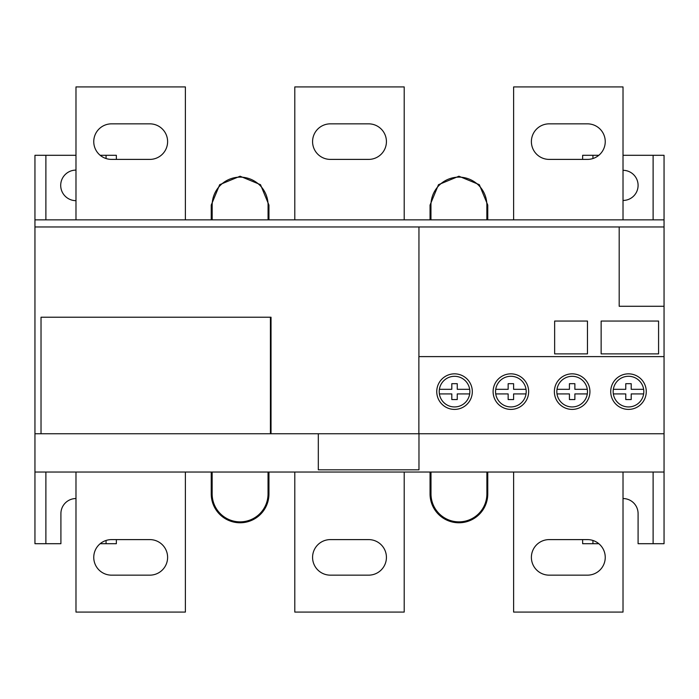 <?xml version="1.0" encoding="UTF-8"?>
<svg xmlns="http://www.w3.org/2000/svg" width="699" height="699" viewBox="0 0 699 699"><rect width="100%" height="100%" fill="white"/><g stroke="black" fill="none" stroke-linecap="round" stroke-linejoin="round"><path stroke-width="1.05" d="M149.831 575.155A17.781 17.781 90 0 0 167.611 557.374A17.781 17.781 90 0 0 149.831 539.602L111.534 539.602A17.781 17.781 90 0 0 93.753 557.374A17.781 17.781 90 0 0 111.534 575.155L149.831 575.155M368.644 575.155A17.781 17.781 90 0 0 386.425 557.374A17.781 17.781 90 0 0 368.644 539.602L330.356 539.602A17.781 17.781 90 0 0 312.575 557.374A17.781 17.781 90 0 0 330.356 575.155L368.644 575.155M587.466 575.155A17.781 17.781 90 0 0 605.247 557.374A17.781 17.781 90 0 0 587.466 539.602L549.169 539.602A17.781 17.781 90 0 0 531.389 557.374A17.781 17.781 90 0 0 549.169 575.155L587.466 575.155M149.831 123.845A17.781 17.781 -90 0 1 167.611 141.626A17.781 17.781 -90 0 1 149.831 159.398L111.534 159.398A17.781 17.781 -90 0 1 93.753 141.626A17.781 17.781 -90 0 1 111.534 123.845L149.831 123.845M368.644 123.845A17.781 17.781 -90 0 1 386.425 141.626A17.781 17.781 -90 0 1 368.644 159.398L330.356 159.398A17.781 17.781 -90 0 1 312.575 141.626A17.781 17.781 -90 0 1 330.356 123.845L368.644 123.845M587.466 123.845A17.781 17.781 -90 0 1 605.247 141.626A17.781 17.781 -90 0 1 587.466 159.398L549.169 159.398A17.781 17.781 -90 0 1 531.389 141.626A17.781 17.781 -90 0 1 549.169 123.845L587.466 123.845M185.384 219.853L185.384 86.921L75.981 86.921L75.981 219.853M623.019 498.544A15.063 15.063 -90 0 1 638.091 513.616L638.091 543.7L664.05 543.7L664.05 472.035L34.95 472.035L34.95 155.3L75.981 155.3M623.019 219.853L623.019 86.921L513.616 86.921L513.616 219.853M404.205 219.853L404.205 86.921L294.795 86.921L294.795 219.853M664.05 472.035L664.05 155.3L623.019 155.3M653.111 219.853L653.111 155.3L653.111 219.853M598.825 155.3L582.651 155.3L582.616 159.398M623.019 170.32A15.063 15.063 -90 0 1 638.091 185.384A15.063 15.063 -90 0 1 623.019 200.456M592.935 158.542L592.935 155.3M592.935 540.458L592.935 543.7L582.651 543.7L582.616 539.602M100.175 543.7L116.349 543.7L116.383 539.602M116.383 159.398L116.349 155.3L100.175 155.3M106.065 158.542L106.065 155.3L106.065 158.542M75.981 200.665A15.282 15.282 -90 0 1 60.699 185.384A15.282 15.282 -90 0 1 75.981 170.102M45.889 219.853L45.889 155.3M45.889 472.035L45.889 543.7L34.95 543.7L34.95 219.853L664.05 219.853M45.889 543.7L60.909 543.7L60.909 513.616A15.063 15.063 -90 0 1 75.981 498.544M106.065 540.458L106.065 543.7L106.065 540.458M653.111 472.035L653.111 543.7L653.111 472.035M592.935 543.7L598.825 543.7M623.019 472.035L623.019 612.079L513.616 612.079L513.616 472.035M404.205 472.035L404.205 612.079L294.795 612.079L294.795 472.035M185.384 472.035L185.384 612.079L75.981 612.079L75.981 472.035M664.05 226.965L34.95 226.965M619.192 226.965L619.192 306.284L664.05 306.284M418.972 469.824L418.972 433.747L418.972 469.824L318.316 469.824L318.316 433.747M34.95 433.747L664.05 433.747M271.029 433.747L271.029 317.224L270.426 317.224L270.426 433.747M418.919 356.612L418.954 226.965M418.876 433.747L418.876 356.612L664.05 356.612M436.753 391.623A17.781 17.781 90 0 0 454.533 409.404A17.781 17.781 90 0 0 472.314 391.623A17.781 17.781 90 0 0 454.533 373.843A17.781 17.781 90 0 0 436.753 391.623A17.781 17.781 90 0 0 454.533 409.404A17.781 17.781 90 0 0 472.314 391.623M493.101 391.623A17.781 17.781 90 0 0 510.882 409.404A17.781 17.781 90 0 0 528.654 391.623A17.781 17.781 90 0 0 510.882 373.843A17.781 17.781 90 0 0 493.101 391.623A17.781 17.781 90 0 0 510.882 409.404A17.781 17.781 90 0 0 528.654 391.623M554.368 391.623A17.781 17.781 90 0 0 572.149 409.404A17.781 17.781 90 0 0 589.93 391.623A17.781 17.781 90 0 0 572.149 373.843A17.781 17.781 90 0 0 554.368 391.623A17.781 17.781 90 0 0 572.149 409.404A17.781 17.781 90 0 0 589.93 391.623M610.716 391.623A17.781 17.781 90 0 0 628.488 409.404A17.781 17.781 90 0 0 646.269 391.623A17.781 17.781 90 0 0 628.488 373.843A17.781 17.781 90 0 0 610.716 391.623A17.781 17.781 90 0 0 628.488 409.404A17.781 17.781 90 0 0 646.269 391.623M439.391 389.317A15.317 15.317 90 0 0 454.533 406.94A15.317 15.317 90 0 0 469.676 389.317A15.317 15.317 90 0 0 439.391 389.317L451.807 389.317L451.807 383.69L457.26 383.69L457.26 389.317L457.26 383.69M439.391 393.921L451.807 393.921L451.807 399.557L457.26 399.557L457.26 393.921L469.676 393.921M457.26 399.557L457.26 393.921M469.676 389.317L457.26 389.317M495.731 389.317A15.317 15.317 90 0 0 510.882 406.94A15.317 15.317 90 0 0 526.024 389.317A15.317 15.317 90 0 0 495.731 389.317L508.156 389.317L508.156 383.69L513.599 383.69L513.599 389.317L513.599 383.69M495.731 393.921L508.156 393.921L508.156 399.557L513.599 399.557L513.599 393.921L526.024 393.921M513.599 399.557L513.599 393.921M526.024 389.317L513.599 389.317M557.007 389.317A15.317 15.317 90 0 0 572.149 406.94A15.317 15.317 90 0 0 587.291 389.317A15.317 15.317 90 0 0 557.007 389.317L569.423 389.317L569.423 383.69L574.875 383.69L574.875 389.317L574.875 383.69M557.007 393.921L569.423 393.921L569.423 399.557L574.875 399.557L574.875 393.921L587.291 393.921M574.875 399.557L574.875 393.921M587.291 389.317L574.875 389.317M613.346 389.317A15.317 15.317 90 0 0 628.488 406.94A15.317 15.317 90 0 0 643.639 389.317A15.317 15.317 90 0 0 613.346 389.317L625.771 389.317L625.771 383.69L631.214 383.69L631.214 389.317L631.214 383.69M613.346 393.921L625.771 393.921L625.771 399.557L631.214 399.557L631.214 393.921L643.639 393.921M631.214 399.557L631.214 393.921M643.639 389.317L631.214 389.317M601.14 321.051L601.14 353.877L658.58 353.877L658.58 321.051L601.14 321.051M554.639 321.051L554.639 353.877L587.466 353.877L587.466 321.051L554.639 321.051M41.023 433.747L41.023 317.224L270.426 317.224M430.051 472.035L430.051 493.922A28.851 28.851 90 0 0 458.911 522.773A28.851 28.851 90 0 0 487.762 493.922L487.762 472.035M486.888 493.922A27.951 27.951 -90 0 1 458.937 521.865A27.951 27.951 -90 0 1 430.995 493.922L430.995 472.035L430.995 493.922A27.951 27.951 -90 0 0 458.937 521.865A27.951 27.951 -90 0 0 486.888 493.922L486.888 472.035M211.238 472.035L211.238 493.922A28.851 28.851 90 0 0 240.089 522.773A28.851 28.851 90 0 0 268.949 493.922L268.949 472.035M268.04 493.922A27.951 27.951 -90 0 1 240.089 521.865A27.951 27.951 -90 0 1 212.147 493.922L212.147 472.035L212.147 493.922A27.951 27.951 -90 0 0 240.089 521.865A27.951 27.951 -90 0 0 268.04 493.922L268.04 472.035M212.173 205.078L212.173 219.853L212.173 205.078A27.951 27.951 -90 0 1 240.115 177.135A27.951 27.951 -90 0 1 268.067 205.078L268.067 219.853M211.238 219.853L211.238 205.078L219.678 184.685L240.089 176.227L260.509 184.685L268.949 205.078L268.949 219.853M430.96 205.078L430.96 219.853L430.96 205.078A27.951 27.951 -90 0 1 458.911 177.135A27.951 27.951 -90 0 1 486.854 205.078L486.854 219.853M430.051 219.853L430.051 205.078L438.491 184.685L458.911 176.227L479.322 184.685L487.762 205.078L487.762 219.853"/></g></svg>
